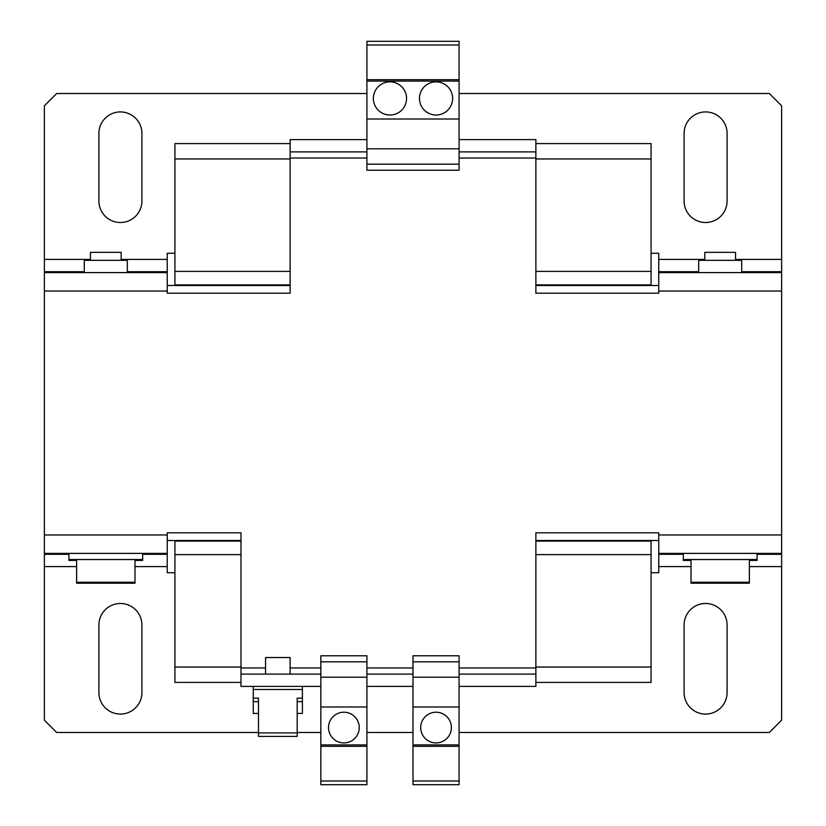 <?xml version="1.0" encoding="UTF-8"?>
<svg xmlns="http://www.w3.org/2000/svg" width="826" height="826" viewBox="0 0 826 826"><rect width="100%" height="100%" fill="white"/><g stroke="black" fill="none" stroke-linecap="round" stroke-linejoin="round"><path stroke-width="1.24" d="M436.035 115.02A16.592 16.592 0 0 0 452.627 98.439A16.592 16.592 0 0 0 436.035 81.846A16.592 16.592 0 0 0 419.453 98.439A16.592 16.592 0 0 0 436.035 115.02M389.965 115.02A16.592 16.592 0 0 0 406.547 98.439A16.592 16.592 0 0 0 389.965 81.846A16.592 16.592 0 0 0 373.373 98.439A16.592 16.592 0 0 0 389.965 115.02M436.035 712.208A15.364 15.364 0 0 0 420.682 727.561A15.364 15.364 0 0 0 436.035 742.925A15.364 15.364 0 0 0 451.399 727.561A15.364 15.364 0 0 0 436.035 712.208M343.884 712.208A15.364 15.364 0 0 0 328.521 727.561A15.364 15.364 0 0 0 343.884 742.925A15.364 15.364 0 0 0 359.238 727.561A15.364 15.364 0 0 0 343.884 712.208M297.184 713.437L302.409 713.437L302.409 698.156L297.184 698.156L297.184 732.91L258.486 732.91L258.486 736.389L297.184 736.389L297.184 732.91M253.262 686.396L253.262 698.156L258.486 698.156L258.486 732.91M302.409 686.396L302.409 689.473L253.262 689.473M265.549 674.109L265.549 657.527L290.122 657.527L290.122 674.109M134.989 582.258L134.989 583.187L76.622 583.187L76.622 582.258L134.989 582.258L134.989 559.532M142.671 553.389L142.671 559.532L68.95 559.532L68.95 560.451L76.622 560.451M90.447 260.324L90.447 252.343L121.174 252.343L121.174 260.324M704.826 260.324L704.826 252.343L735.553 252.343L735.553 260.324M757.05 553.389L757.05 559.532L683.329 559.532L683.329 560.451L691.011 560.451M749.378 582.258L749.378 583.187L691.011 583.187L691.011 582.258L749.378 582.258L749.378 559.532M704.826 259.405L698.682 259.405L698.682 260.324L741.696 260.324L741.696 272.611M90.447 259.405L84.304 259.405L84.304 260.324L127.318 260.324L127.318 272.611M757.05 559.532L757.05 560.451L749.378 560.451M142.671 559.532L142.671 560.451L134.989 560.451M121.174 259.405L127.318 259.405L127.318 260.324M735.553 259.405L741.696 259.405L741.696 260.324M459.08 661.822L459.08 784.7L413 784.7L413 655.782L459.08 655.782L459.08 661.822L413 661.822M366.92 661.822L366.92 784.7L320.839 784.7L320.839 655.782L366.92 655.782L366.92 661.822L320.839 661.822M240.975 541.102L174.926 541.102L174.926 682.41L240.975 682.41M651.074 540.483L651.074 554.618L535.878 554.618M240.975 554.618L174.926 554.618M651.074 541.102L535.878 541.102M651.074 554.618L651.074 667.047L535.878 667.047M240.975 667.047L174.926 667.047M651.074 667.047L651.074 682.41L535.878 682.41M535.878 158.953L651.074 158.953L651.074 143.59L535.878 143.59M290.122 143.59L174.926 143.59L174.926 285.517M290.122 158.953L174.926 158.953M651.074 158.953L651.074 271.382L535.878 271.382M290.122 271.382L174.926 271.382M651.074 271.382L651.074 284.898L535.878 284.898M290.122 284.898L174.926 284.898M174.926 540.483L174.926 541.102M651.074 284.898L651.074 285.517M684.093 201.007L684.093 133.43A21.507 21.507 0 0 1 705.6 111.923A21.507 21.507 0 0 1 727.097 133.43L727.097 201.007A21.507 21.507 0 0 1 705.6 222.514A21.507 21.507 0 0 1 684.093 201.007M98.903 201.007L98.903 133.43A21.507 21.507 0 0 1 120.4 111.923A21.507 21.507 0 0 1 141.907 133.43L141.907 201.007A21.507 21.507 0 0 1 120.4 222.514A21.507 21.507 0 0 1 98.903 201.007M651.074 572.738L658.756 572.738L658.756 534.959L781.623 534.959L781.623 291.041L658.756 291.041L658.756 253.262L651.074 253.262M769.336 272.611L769.336 271.692L781.623 271.692L781.623 105.811L769.336 93.524L459.08 93.524M366.92 93.524L56.664 93.524L44.377 105.811L44.377 271.692L56.664 271.692L56.664 272.611M174.926 253.262L167.244 253.262L167.244 293.199L290.122 293.199L290.122 151.891L366.92 151.891M76.622 566.595L44.377 566.595L44.377 720.189L56.664 732.476L258.486 732.476M98.903 692.57L98.903 624.993A21.507 21.507 0 0 1 120.4 603.486A21.507 21.507 0 0 1 141.907 624.993L141.907 692.57A21.507 21.507 0 0 1 120.4 714.077A21.507 21.507 0 0 1 98.903 692.57M684.093 692.57L684.093 624.993A21.507 21.507 0 0 1 705.6 603.486A21.507 21.507 0 0 1 727.097 624.993L727.097 692.57A21.507 21.507 0 0 1 705.6 714.077A21.507 21.507 0 0 1 684.093 692.57M167.244 291.041L44.377 291.041L44.377 534.959L167.244 534.959L167.244 572.738L174.926 572.738M297.184 732.476L320.839 732.476M366.92 732.476L413 732.476M459.08 732.476L769.336 732.476L781.623 720.189L781.623 566.595L749.378 566.595M781.623 534.959L781.623 566.595M44.377 566.595L44.377 534.959M671.042 553.389L671.042 554.308L683.329 554.308M757.05 554.308L769.336 554.308L769.336 553.389M671.042 554.308L658.756 554.308M781.623 554.308L769.336 554.308M56.664 553.389L56.664 554.308L68.95 554.308M142.671 554.308L154.958 554.308L154.958 553.389M56.664 554.308L44.377 554.308M167.244 554.308L154.958 554.308M154.958 272.611L154.958 271.692L127.318 271.692M84.304 271.692L56.664 271.692M154.958 271.692L167.244 271.692M44.377 291.041L44.377 271.692M769.336 271.692L741.696 271.692M698.682 271.692L671.042 271.692L671.042 272.611M781.623 271.692L781.623 291.041M658.756 271.692L671.042 271.692M320.839 674.109L240.975 674.109L240.975 532.801L167.244 532.801L167.244 534.959M320.839 686.396L240.975 686.396L240.975 674.109M413 674.109L366.92 674.109M413 686.396L366.92 686.396M459.08 686.396L535.878 686.396L535.878 532.801L658.756 532.801L658.756 534.959M658.756 291.041L658.756 293.199L535.878 293.199L535.878 151.891L459.08 151.891M290.122 151.891L290.122 139.604L366.92 139.604M459.08 139.604L535.878 139.604L535.878 151.891M535.878 674.109L459.08 674.109M167.244 553.389L44.377 553.389M167.244 272.611L44.377 272.611M781.623 272.611L658.756 272.611M658.756 553.389L781.623 553.389M167.244 285.517L290.122 285.517M535.878 285.517L658.756 285.517M167.244 540.483L240.975 540.483M535.878 540.483L658.756 540.483M459.08 164.178L366.92 164.178L366.92 170.218L459.08 170.218L459.08 41.3L366.92 41.3L366.92 45.007L459.08 45.007M366.92 164.178L366.92 148.814L459.08 148.814M366.92 148.814L366.92 119.016L459.08 119.016M366.92 119.016L366.92 81.103L459.08 81.103M366.92 81.103L366.92 79.699L459.08 79.699M366.92 79.699L366.92 45.007M459.08 677.186L413 677.186M459.08 706.984L413 706.984M459.08 744.897L413 744.897M459.08 746.301L413 746.301M459.08 780.993L413 780.993M366.92 677.186L320.839 677.186M366.92 706.984L320.839 706.984M366.92 744.897L320.839 744.897M366.92 746.301L320.839 746.301M366.92 780.993L320.839 780.993M302.409 689.473L302.409 698.156M297.184 701.635L302.409 701.635M258.486 713.437L253.262 713.437L253.262 701.635L258.486 701.635M253.262 701.635L253.262 698.156M781.623 259.405L741.696 259.405M698.682 259.405L658.756 259.405M167.244 259.405L127.318 259.405M84.304 259.405L44.377 259.405M167.244 566.595L134.989 566.595M691.011 566.595L658.756 566.595M320.839 667.966L290.122 667.966M265.549 667.966L240.975 667.966M413 667.966L366.92 667.966M535.878 667.966L459.08 667.966M459.08 158.034L535.878 158.034M290.122 158.034L366.92 158.034M683.329 553.389L683.329 559.532M691.011 582.258L691.011 559.532M84.304 260.324L84.304 272.611M698.682 260.324L698.682 272.611M68.95 553.389L68.95 559.532M76.622 582.258L76.622 559.532"/></g></svg>
